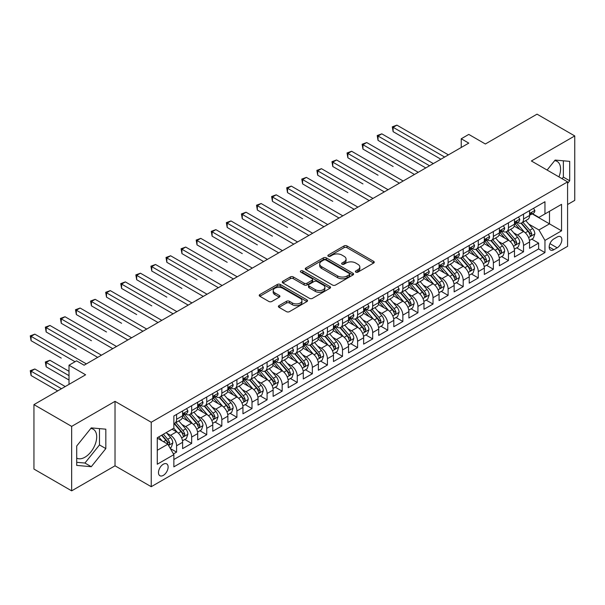 <?xml version="1.0" encoding="UTF-8"?>
<svg xmlns="http://www.w3.org/2000/svg" width="605" height="605" viewBox="0 0 605 605"><rect width="100%" height="100%" fill="white"/><g stroke="black" fill="none" stroke-linecap="round" stroke-linejoin="round"><path stroke-width="0.91" d="M355.831 272.129A1.467 0.847 0 0 0 357.903 272.129L373.633 263.046A2.095 1.21 0 0 0 374.253 262.192A2.095 1.21 0 0 0 373.633 261.337L346.983 245.948A2.095 1.21 0 0 0 344.026 245.948L328.288 255.03A1.467 0.847 0 0 0 327.857 255.628A1.467 0.847 0 0 0 328.288 256.225A1.467 0.847 0 0 0 330.36 256.225L332.402 255.053A6.7 3.872 0 0 1 341.878 255.053L344.094 256.338A6.7 3.872 0 0 1 346.06 259.069A6.7 3.872 0 0 1 344.094 261.806L342.059 262.978A1.467 0.847 0 0 0 341.628 263.583A1.467 0.847 0 0 0 342.059 264.181A1.467 0.847 0 0 0 344.132 264.181L346.166 263.001A6.7 3.872 0 0 1 355.649 263.001L357.865 264.287A6.7 3.872 0 0 1 359.831 267.024A6.7 3.872 0 0 1 357.865 269.754L355.831 270.934A1.467 0.847 0 0 0 355.4 271.532A1.467 0.847 0 0 0 355.831 272.129L355.831 270.934M76.714 458.098A16.637 9.604 120 0 0 84.934 457.221A16.637 9.604 120 0 0 95.802 442.558A16.637 9.604 120 0 0 93.253 429.225A16.637 9.604 120 0 0 90.795 428.469M163.305 475.379A6.829 3.94 120 0 0 167.759 469.367A6.829 3.94 120 0 0 166.715 463.891A6.829 3.94 120 0 0 163.305 464.232A6.829 3.94 120 0 0 158.843 470.251A6.829 3.94 120 0 0 159.886 475.719A6.829 3.94 120 0 0 163.305 475.379M554.664 160.658A16.637 9.604 -60 0 1 557.122 161.414A16.637 9.604 -60 0 1 558.937 176.879M279.018 305.616A2.095 1.21 0 0 0 278.406 306.47A2.095 1.21 0 0 0 279.018 307.332L286.498 311.643A2.095 1.21 0 0 0 289.455 311.643L306.932 301.555A2.095 1.21 0 0 0 307.544 300.7A2.095 1.21 0 0 0 306.932 299.846L280.274 284.463A2.095 1.21 0 0 0 277.317 284.463L259.84 294.552A2.095 1.21 0 0 0 259.227 295.406A2.095 1.21 0 0 0 259.84 296.261L268.877 301.471A2.095 1.21 0 0 0 271.834 301.471L279.313 297.153A2.095 1.21 0 0 0 279.926 296.299A2.095 1.21 0 0 0 279.313 295.444L274.836 292.858A5.604 3.237 0 0 1 273.195 290.574A5.604 3.237 0 0 1 276.651 287.587A5.604 3.237 0 0 1 282.754 288.29L300.307 298.416A5.604 3.237 0 0 1 301.948 300.7A5.604 3.237 0 0 1 298.484 303.695A5.604 3.237 0 0 1 292.381 302.992L289.455 301.305A2.095 1.21 0 0 0 286.498 301.305L279.018 305.616L279.018 307.332M567.588 204.52L574.75 200.384L574.75 135.936L537.036 114.156L485.369 143.99L468.777 134.408L461.237 138.764L468.777 143.12L84.103 365.208L76.563 360.852L69.015 365.208L69.015 384.364M71.662 426.389L71.662 490.844L115.026 465.805L115.026 401.349L71.662 426.389L33.948 404.616L85.615 374.79L69.015 365.208M115.026 401.349L151.235 422.252L567.588 181.878L567.588 246.326L151.235 486.7L151.235 422.252M574.75 135.936L531.379 160.975L567.588 181.878M332.546 285.061A2.095 1.21 0 0 0 335.51 285.061L352.98 274.973A2.095 1.21 0 0 0 353.592 274.118A2.095 1.21 0 0 0 352.98 273.263L326.329 257.874A2.095 1.21 0 0 0 323.365 257.874L305.896 267.962A2.095 1.21 0 0 0 305.283 268.817A2.095 1.21 0 0 0 305.896 269.671L332.546 285.061M301.373 272.447A1.467 0.847 0 0 1 302.855 272.651L302.855 270.911L329.952 286.558A2.095 1.21 0 0 1 330.572 287.413A2.095 1.21 0 0 1 329.952 288.267L312.482 298.356A2.095 1.21 0 0 1 309.518 298.356L282.868 282.966L282.868 281.257A2.095 1.21 0 0 0 282.255 282.112A2.095 1.21 0 0 0 282.868 282.966M282.868 281.257L290.347 276.939A2.095 1.21 0 0 1 293.304 276.939L304.118 283.178A2.095 1.21 0 0 0 307.075 283.178L312.036 280.312A2.095 1.21 0 0 0 312.649 279.457A2.095 1.21 0 0 0 312.036 278.602L300.783 272.106A1.467 0.847 0 0 1 300.352 271.509A1.467 0.847 0 0 1 301.26 270.73A1.467 0.847 0 0 1 302.855 270.911M71.662 490.844L33.948 469.064L33.948 404.616M173.446 453.931L176.577 452.124L170.315 448.509M166.753 433.135L170.542 435.32A8.53 4.923 60 0 1 176.577 445.772L182.612 442.285L182.612 448.645L191.664 443.42L184.797 439.457M181.84 424.423L185.629 426.608A8.53 4.923 60 0 1 191.664 437.06L197.699 433.573L197.699 439.933L206.744 434.708L199.884 430.745M196.927 415.711L200.716 417.896A8.53 4.923 60 0 1 206.744 428.348L212.779 424.869L212.779 431.221L221.831 425.996L214.972 422.033M212.007 407.006L215.796 409.192A8.53 4.923 60 0 1 221.831 419.643L227.866 416.157L227.866 422.517L236.918 417.291L230.051 413.328M227.094 398.294L230.883 400.48A8.53 4.923 60 0 1 236.918 410.931L242.953 407.445L242.953 413.805L252.005 408.579L245.138 404.616M242.181 389.582L245.97 391.768A8.53 4.923 60 0 1 252.005 402.219L258.04 398.74L258.04 405.093L267.085 399.867L260.226 395.904M257.269 380.878L261.05 383.063A8.53 4.923 60 0 1 267.085 393.515L273.12 390.028L273.12 396.388L282.172 391.163L275.305 387.2M272.348 372.166L276.137 374.351A8.53 4.923 60 0 1 282.172 384.803L288.207 381.316L288.207 387.676L297.259 382.451L290.392 378.488M287.435 363.454L291.224 365.639A8.53 4.923 60 0 1 297.259 376.091L303.294 372.612L303.294 378.972L312.346 373.746L305.48 369.784M302.523 354.749L306.312 356.935A8.53 4.923 60 0 1 312.346 367.386L318.374 363.9L318.374 370.26L327.426 365.034L320.567 361.072M317.61 346.037L321.391 348.223A8.53 4.923 60 0 1 327.426 358.674L333.461 355.195L333.461 361.548L342.513 356.322L335.646 352.36M332.69 337.325L336.478 339.518A8.53 4.923 60 0 1 342.513 349.97L348.548 346.483L348.548 352.844L357.6 347.618L350.734 343.655M347.777 328.621L351.565 330.806A8.53 4.923 60 0 1 357.6 341.258L363.635 337.772L363.635 344.132L372.688 338.906L365.821 334.943M362.864 319.909L366.653 322.094A8.53 4.923 60 0 1 372.688 332.546L378.715 329.067L378.715 335.42L387.767 330.194L380.908 326.231M377.951 311.197L381.732 313.39A8.53 4.923 60 0 1 387.767 323.841L393.802 320.355L393.802 326.715L402.854 321.489L395.988 317.527M393.031 302.492L396.82 304.678A8.53 4.923 60 0 1 402.854 315.129L408.889 311.643L408.889 318.003L417.942 312.777L411.075 308.815M408.118 293.78L411.907 295.966A8.53 4.923 60 0 1 417.942 306.417L423.976 302.939L423.976 309.291L433.021 304.065L426.162 300.103M423.205 285.068L426.994 287.262A8.53 4.923 60 0 1 433.021 297.713L439.056 294.227L439.056 300.587L448.108 295.361L441.249 291.398M438.285 276.364L442.073 278.55A8.53 4.923 60 0 1 448.108 289.001L454.143 285.515L454.143 291.875L463.196 286.649L456.329 282.686M453.372 267.652L457.161 269.838A8.53 4.923 60 0 1 463.196 280.289L469.23 276.81L469.23 283.163L478.283 277.937L471.416 273.974M468.459 258.948L472.248 261.133A8.53 4.923 60 0 1 478.283 271.584L484.318 268.098L484.318 274.458L493.362 269.233L486.503 265.27M483.546 250.236L487.335 252.421A8.53 4.923 60 0 1 493.362 262.873L499.397 259.386L499.397 265.746L508.45 260.521L501.59 256.558M498.626 241.524L502.415 243.709A8.53 4.923 60 0 1 508.45 254.16L514.484 250.682L514.484 257.034L523.537 251.809L523.537 245.456A8.53 4.923 -120 0 0 517.502 235.005L513.713 232.819M516.67 247.846L523.537 251.809M182.612 442.285A8.53 4.923 -120 0 0 176.577 431.834L172.047 429.225M197.699 433.573A8.53 4.923 -120 0 0 191.664 423.122L182.332 417.737M212.779 424.869A8.53 4.923 -120 0 0 206.744 414.417L197.419 409.033M227.866 416.157A8.53 4.923 -120 0 0 221.831 405.705L212.506 400.321M242.953 407.445A8.53 4.923 -120 0 0 236.918 396.993L227.586 391.609M258.04 398.74A8.53 4.923 -120 0 0 252.005 388.289L242.673 382.904M273.12 390.028A8.53 4.923 -120 0 0 267.085 379.577L257.76 374.192M288.207 381.316A8.53 4.923 -120 0 0 282.172 370.865L272.84 365.48M303.294 372.612A8.53 4.923 -120 0 0 297.259 362.161L287.927 356.776M318.374 363.9A8.53 4.923 -120 0 0 312.346 353.449L303.014 348.064M333.461 355.195A8.53 4.923 -120 0 0 327.426 344.744L318.101 339.352M348.548 346.483A8.53 4.923 -120 0 0 342.513 336.032L333.181 330.648M363.635 337.772A8.53 4.923 -120 0 0 357.6 327.32L348.268 321.936M378.715 329.067A8.53 4.923 -120 0 0 372.688 318.616L363.355 313.224M393.802 320.355A8.53 4.923 -120 0 0 387.767 309.904L378.443 304.519M408.889 311.643A8.53 4.923 -120 0 0 402.854 301.192L393.522 295.807M423.976 302.939A8.53 4.923 -120 0 0 417.942 292.487L408.609 287.095M439.056 294.227A8.53 4.923 -120 0 0 433.021 283.775L423.697 278.391M454.143 285.515A8.53 4.923 -120 0 0 448.108 275.063L438.784 269.679M469.23 276.81A8.53 4.923 -120 0 0 463.196 266.359L453.863 260.967M484.318 268.098A8.53 4.923 -120 0 0 478.283 257.647L468.951 252.262M499.397 259.386A8.53 4.923 -120 0 0 493.362 248.935L484.038 243.55M514.484 250.682A8.53 4.923 -120 0 0 508.45 240.23L499.125 234.838M557.175 237.009L553.855 238.922A6.617 3.819 120 0 0 549.537 244.753A6.617 3.819 120 0 0 550.55 250.046A6.617 3.819 120 0 0 553.855 249.721L557.175 247.808A6.617 3.819 120 0 0 561.493 241.977A6.617 3.819 120 0 0 560.48 236.676A6.617 3.819 120 0 0 557.175 237.009M157.27 450.302L167.827 444.199L173.862 454.65L173.862 466.848L544.954 252.595L544.954 240.404L538.926 229.953L528.8 224.107M173.862 454.65L157.27 464.232L157.27 437.755L173.862 428.174L173.862 415.983L544.954 201.73L544.954 213.928L561.553 204.346L561.553 230.823L544.954 240.404M185.546 414.024L185.629 414.07A8.53 4.923 60 0 0 189.894 414.493L195.929 411.007A8.53 4.923 -120 0 0 197.699 407.097L197.699 402.219M200.633 405.312L200.716 405.358A8.53 4.923 60 0 0 204.982 405.781L211.016 402.295A8.53 4.923 -120 0 0 212.779 398.392L212.779 393.515M215.72 396.6L215.796 396.646A8.53 4.923 60 0 0 220.061 397.069L226.096 393.59A8.53 4.923 -120 0 0 227.866 389.68L227.866 384.803M230.807 387.896L230.883 387.941A8.53 4.923 60 0 0 235.148 388.365L241.183 384.878A8.53 4.923 -120 0 0 242.953 380.969L242.953 376.091M245.887 379.184L245.97 379.229A8.53 4.923 60 0 0 250.236 379.653L256.27 376.166A8.53 4.923 -120 0 0 258.04 372.264L258.04 367.386M260.974 370.472L261.05 370.517A8.53 4.923 60 0 0 265.323 370.941L271.358 367.462A8.53 4.923 -120 0 0 273.12 363.552L273.12 358.674M276.062 361.767L276.137 361.813A8.53 4.923 60 0 0 280.402 362.236L286.437 358.75A8.53 4.923 -120 0 0 288.207 354.84L288.207 349.962M291.141 353.055L291.224 353.101A8.53 4.923 60 0 0 295.49 353.524L301.524 350.038A8.53 4.923 -120 0 0 303.294 346.136L303.294 341.258M306.228 344.343L306.312 344.389A8.53 4.923 60 0 0 310.577 344.812L316.612 341.333A8.53 4.923 -120 0 0 318.374 337.424L318.374 332.546M321.315 335.639L321.391 335.684A8.53 4.923 60 0 0 325.664 336.108L331.691 332.621A8.53 4.923 -120 0 0 333.461 328.712L333.461 323.834M336.403 326.927L336.478 326.972A8.53 4.923 60 0 0 340.744 327.396L346.778 323.909A8.53 4.923 -120 0 0 348.548 320.007L348.548 315.129M351.482 318.215L351.565 318.26A8.53 4.923 60 0 0 355.831 318.684L361.866 315.205A8.53 4.923 -120 0 0 363.635 311.295L363.635 306.417M366.57 309.51L366.653 309.556A8.53 4.923 60 0 0 370.918 309.979L376.953 306.493A8.53 4.923 -120 0 0 378.715 302.583L378.715 297.713M381.657 300.798L381.732 300.844A8.53 4.923 60 0 0 386.005 301.267L392.032 297.781A8.53 4.923 -120 0 0 393.802 293.879L393.802 289.001M396.744 292.086L396.82 292.139A8.53 4.923 60 0 0 401.085 292.555L407.12 289.077A8.53 4.923 -120 0 0 408.889 285.167L408.889 280.289M411.823 283.382L411.907 283.427A8.53 4.923 60 0 0 416.172 283.851L422.207 280.365A8.53 4.923 -120 0 0 423.976 276.462L423.976 271.584M426.911 274.67L426.994 274.715A8.53 4.923 60 0 0 431.259 275.139L437.294 271.653A8.53 4.923 -120 0 0 439.056 267.75L439.056 262.873M441.998 265.966L442.073 266.011A8.53 4.923 60 0 0 446.339 266.427L452.374 262.948A8.53 4.923 -120 0 0 454.143 259.038L454.143 254.16M457.085 257.254L457.161 257.299A8.53 4.923 60 0 0 461.426 257.722L467.461 254.236A8.53 4.923 -120 0 0 469.23 250.334L469.23 245.456M472.165 248.542L472.248 248.587A8.53 4.923 60 0 0 476.513 249.01L482.548 245.524A8.53 4.923 -120 0 0 484.318 241.622L484.318 236.744M487.252 239.837L487.335 239.882A8.53 4.923 60 0 0 491.6 240.306L497.635 236.82A8.53 4.923 -120 0 0 499.397 232.91L499.397 228.032M502.339 231.125L502.415 231.171A8.53 4.923 60 0 0 506.68 231.594L512.715 228.108A8.53 4.923 -120 0 0 514.484 224.205L514.484 219.328M173.862 459.528L538.624 248.935L538.624 243.104L529.572 248.33L529.572 241.97A8.53 4.923 -120 0 0 523.537 231.518L514.205 226.134M517.426 222.413L517.502 222.459A8.53 4.923 -120 0 0 521.767 222.882A8.53 4.923 -120 0 0 523.537 218.98L523.537 214.102M521.767 222.882L527.802 219.403A8.53 4.923 -120 0 0 529.572 215.493L529.572 210.616M176.577 414.417L176.577 419.295A8.53 4.923 60 0 1 174.807 423.197A8.53 4.923 60 0 1 173.862 423.545M174.807 423.197L180.842 419.719A8.53 4.923 -120 0 0 182.612 415.809L182.612 410.931M191.664 405.705L191.664 410.583A8.53 4.923 60 0 1 189.894 414.493M206.744 396.993L206.744 401.871A8.53 4.923 60 0 1 204.982 405.781M221.831 388.289L221.831 393.167A8.53 4.923 60 0 1 220.061 397.069M236.918 379.577L236.918 384.455A8.53 4.923 60 0 1 235.148 388.365M252.005 370.865L252.005 375.743A8.53 4.923 60 0 1 250.236 379.653M267.085 362.161L267.085 367.038A8.53 4.923 60 0 1 265.323 370.941M282.172 353.449L282.172 358.326A8.53 4.923 60 0 1 280.402 362.236M297.259 344.737L297.259 349.614A8.53 4.923 60 0 1 295.49 353.524M312.346 336.032L312.346 340.91A8.53 4.923 60 0 1 310.577 344.812M327.426 327.32L327.426 332.198A8.53 4.923 60 0 1 325.664 336.108M342.513 318.616L342.513 323.486A8.53 4.923 60 0 1 340.744 327.396M357.6 309.904L357.6 314.781A8.53 4.923 60 0 1 355.831 318.684M372.688 301.192L372.688 306.07A8.53 4.923 60 0 1 370.918 309.979M387.767 292.487L387.767 297.365A8.53 4.923 60 0 1 386.005 301.267M402.854 283.775L402.854 288.653A8.53 4.923 60 0 1 401.085 292.555M417.942 275.063L417.942 279.941A8.53 4.923 60 0 1 416.172 283.851M433.021 266.359L433.021 271.237A8.53 4.923 60 0 1 431.259 275.139M448.108 257.647L448.108 262.525A8.53 4.923 60 0 1 446.339 266.427M463.196 248.935L463.196 253.813A8.53 4.923 60 0 1 461.426 257.722M478.283 240.23L478.283 245.108A8.53 4.923 60 0 1 476.513 249.01M493.362 231.518L493.362 236.396A8.53 4.923 60 0 1 491.6 240.306M508.45 222.806L508.45 227.684A8.53 4.923 60 0 1 506.68 231.594M508.45 254.16L508.45 260.521M493.362 262.873L493.362 269.233M478.283 271.584L478.283 277.937M463.196 280.289L463.196 286.649M448.108 289.001L448.108 295.361M433.021 297.713L433.021 304.065M417.942 306.417L417.942 312.777M402.854 315.129L402.854 321.489M387.767 323.841L387.767 330.194M372.688 332.546L372.688 338.906M357.6 341.258L357.6 347.618M342.513 349.97L342.513 356.322M327.426 358.674L327.426 365.034M312.346 367.386L312.346 373.746M297.259 376.091L297.259 382.451M282.172 384.803L282.172 391.163M267.085 393.515L267.085 399.867M252.005 402.219L252.005 408.579M236.918 410.931L236.918 417.291M221.831 419.643L221.831 425.996M206.744 428.348L206.744 434.708M191.664 437.06L191.664 443.42M176.577 445.772L176.577 452.124M167.827 444.199L157.27 438.103M538.926 229.953L549.484 223.858L549.484 211.311L561.553 204.346M532.203 213.883L561.553 230.823M532.506 213.709L538.926 217.407L544.954 213.928M115.026 465.805L151.235 486.7M461.237 138.764L461.237 147.476M531.757 239.141L538.624 243.104M538.624 248.935L544.954 252.595M567.588 183.406L569.698 180.782L569.698 161.369L555.14 160.068L547.109 170.058M76.714 465.404L91.272 466.705L105.83 448.592L105.83 429.187L91.272 427.886L76.714 445.991L76.714 465.404M562.09 178.702L563.361 177.121L563.361 160.801M563.361 177.121L569.698 180.782M76.714 462.311L84.934 463.044L99.492 444.932L99.492 428.62M99.492 444.932L105.83 448.592M84.934 463.044L91.272 466.705M356.413 272.333L357.865 271.501A6.7 3.872 0 0 0 359.831 268.764L359.831 267.024M346.06 259.069L346.06 260.815A6.7 3.872 0 0 1 344.094 263.546L342.649 264.385M373.633 261.337L373.633 263.046L346.983 247.687A2.095 1.21 0 0 0 344.026 247.687L328.878 256.437M352.949 274.988L326.329 259.613A2.095 1.21 0 0 0 323.365 259.613L305.918 269.686L305.896 267.962M349.282 274.715A1.467 0.847 0 0 0 349.705 274.118A1.467 0.847 0 0 0 349.282 273.52L325.883 260.014A1.467 0.847 0 0 0 323.811 260.014L321.663 261.254A6.7 3.872 0 0 0 319.697 263.984A6.7 3.872 0 0 0 321.663 266.722L337.658 275.956A6.7 3.872 0 0 0 347.134 275.956L349.282 274.715L349.282 276.455A1.467 0.847 0 0 0 349.705 275.857L349.705 274.118M319.697 263.984L319.697 265.731A6.7 3.872 0 0 0 321.663 268.461L321.663 266.722M349.282 276.455L347.134 277.695A6.7 3.872 0 0 1 337.658 277.695L321.663 268.461M282.898 282.981L290.347 278.678L290.347 276.939M312.649 279.457L312.649 281.204A2.095 1.21 0 0 1 312.036 282.059L307.075 284.917A2.095 1.21 0 0 1 304.118 284.917L293.304 278.678A2.095 1.21 0 0 0 290.347 278.678M302.855 272.651L329.929 288.282M315.334 289.651A5.604 3.237 0 0 0 321.437 290.355A5.604 3.237 0 0 0 324.893 287.367A5.604 3.237 0 0 0 323.251 285.084L317.073 281.514A2.095 1.21 0 0 0 314.108 281.514L309.155 284.373A2.095 1.21 0 0 0 308.535 285.227A2.095 1.21 0 0 0 309.155 286.082L315.334 289.651L315.334 291.398A5.604 3.237 0 0 0 321.437 292.094A5.604 3.237 0 0 0 324.893 289.107L324.893 287.367M308.535 285.227L308.535 286.974A2.095 1.21 0 0 0 309.155 287.829L309.155 286.082M315.334 291.398L309.155 287.829M301.948 300.7L301.948 302.447A5.604 3.237 0 0 1 298.484 305.434A5.604 3.237 0 0 1 292.381 304.731L289.455 303.045A2.095 1.21 0 0 0 286.498 303.045L279.049 307.348M273.195 290.574L273.195 292.313A5.604 3.237 0 0 0 274.836 294.605L274.836 292.858M279.291 297.168L274.836 294.605M306.901 301.577L280.274 286.203A2.095 1.21 0 0 0 277.317 286.203L259.87 296.276M529.443 240.472L533.338 238.226L534.85 233.87A5.657 3.267 -120 0 0 532.65 228.561L525.753 220.583M524.376 232.07L516.496 222.95M519.892 229.416L515.316 224.122A13.544 7.82 -120 0 0 514.9 223.653M393.121 166.504L362.955 149.087L362.955 144.731L366.728 142.553L418.244 172.296M521.003 223.192L527.968 231.261A5.657 3.267 60 0 1 529.988 235.156L530.396 235.829L531.16 235.716L531.795 234.112A5.657 3.267 -120 0 0 529.783 230.218L522.886 222.239M521.412 223.056L528.899 231.73A2.881 1.664 60 0 1 529.625 232.857L531.795 234.112M533.565 208.309L534.85 210.525A5.657 3.267 60 0 1 533.678 213.028L530.812 214.684A5.657 3.267 -120 0 0 531.795 213.384L531.682 212.884M444.637 157.05L393.121 127.315L396.895 125.137L448.411 154.872M529.761 214.949L529.783 214.949A5.657 3.267 -120 0 0 530.812 214.684M531.069 212.96L531.795 213.384C531.44 212.529 530.835 212.877 529.988 214.427A5.657 3.267 60 0 1 529.572 215.229M440.871 159.228L393.121 131.663L393.121 127.315L392.297 126.831L396.895 125.137M393.121 131.663L392.297 126.831M514.356 249.184L518.258 246.931L519.763 242.582A5.657 3.267 -120 0 0 517.562 237.273L510.673 229.295M509.289 240.782L501.409 231.662M504.804 238.12L500.237 232.834A13.544 7.82 -120 0 0 499.813 232.358M378.042 175.216L347.867 157.792L347.867 153.436L351.641 151.265L403.157 181.001M505.916 231.896L512.889 239.973A5.657 3.267 60 0 1 514.9 243.868L515.316 244.533L516.08 244.428L516.715 242.817A5.657 3.267 -120 0 0 514.696 238.93L507.807 230.944M506.324 231.768L513.819 240.442A2.881 1.664 60 0 1 514.537 241.569L516.715 242.817M499.276 257.896L503.171 255.643L504.676 251.287A5.657 3.267 -120 0 0 502.475 245.978L495.586 237.999M494.202 249.487L486.329 240.366M489.717 246.832L485.149 241.539A13.544 7.82 -120 0 0 484.726 241.07M362.955 183.92L332.78 166.504L332.78 162.148L336.554 159.97L388.07 189.713M490.829 240.609L497.802 248.678A5.657 3.267 60 0 1 499.813 252.572L500.229 253.245L500.993 253.14L501.628 251.529A5.657 3.267 -120 0 0 499.609 247.634L492.72 239.656M491.237 240.48L498.732 249.147A2.881 1.664 60 0 1 499.458 250.273L501.628 251.529M484.189 266.601L488.084 264.355L489.596 259.999A5.657 3.267 -120 0 0 487.396 254.69L480.499 246.711M479.122 258.199L471.242 249.078M474.638 255.544L470.062 250.251A13.544 7.82 -120 0 0 469.646 249.774M347.867 192.632L317.701 175.216L317.701 170.86L321.467 168.682L372.982 198.425M475.742 249.321L482.714 257.39A5.657 3.267 60 0 1 484.734 261.284L485.142 261.957L485.906 261.844L486.541 260.241A5.657 3.267 -120 0 0 484.529 256.346L477.632 248.368M476.158 249.184L483.645 257.859A2.881 1.664 60 0 1 484.371 258.985L486.541 260.241M469.102 275.313L473.004 273.059L474.509 268.711A5.657 3.267 -120 0 0 472.308 263.402L465.411 255.416M464.035 266.911L456.155 257.791M459.55 264.249L454.975 258.955A13.544 7.82 -120 0 0 454.559 258.486M332.78 201.344L302.613 183.92L302.613 179.564L306.387 177.394L357.903 207.129M460.662 258.025L467.627 266.102A5.657 3.267 60 0 1 469.646 269.996L470.055 270.662L470.819 270.556L471.454 268.945A5.657 3.267 -120 0 0 469.442 265.05L462.545 257.072M461.07 257.896L468.557 266.571A2.881 1.664 60 0 1 469.283 267.697L471.454 268.945M518.485 217.021L519.763 219.237A5.657 3.267 60 0 1 518.591 221.74L515.725 223.396A5.657 3.267 -120 0 0 516.715 222.095L516.594 221.589M429.558 165.762L378.042 136.019L381.808 133.841L433.324 163.584M514.673 223.661L514.696 223.661A5.657 3.267 -120 0 0 515.725 223.396M515.982 221.672L516.715 222.095C516.36 221.241 515.755 221.589 514.9 223.139A5.657 3.267 60 0 1 514.484 223.941M425.784 167.94L378.042 140.375L378.042 136.019L377.21 135.543L381.808 133.841M378.042 140.375L377.21 135.543M503.398 225.726L504.676 227.949A5.657 3.267 60 0 1 503.511 230.452L500.645 232.101A5.657 3.267 -120 0 0 501.628 230.8L501.507 230.301M414.47 174.474L362.123 144.247L366.728 142.553M499.586 232.365L499.609 232.365A5.657 3.267 -120 0 0 500.645 232.101M500.895 230.376L501.628 230.8C501.273 229.953 500.668 230.301 499.813 231.844A5.657 3.267 60 0 1 499.397 232.653M362.955 149.087L362.123 144.247M488.311 234.438L489.596 236.653A5.657 3.267 60 0 1 488.424 239.156L485.558 240.813A5.657 3.267 -120 0 0 486.541 239.512L486.42 239.013M399.383 183.179L347.036 152.959L351.641 151.265M484.507 241.077L484.529 241.077A5.657 3.267 -120 0 0 485.558 240.813M485.815 239.088L486.541 239.512C486.186 238.657 485.581 239.005 484.734 240.556A5.657 3.267 60 0 1 484.318 241.357M347.867 157.792L347.036 152.959M473.223 243.142L474.509 245.365A5.657 3.267 60 0 1 473.337 247.868L470.471 249.525A5.657 3.267 -120 0 0 471.454 248.216L471.34 247.717M384.296 191.891L331.956 161.671L336.554 159.97M469.42 249.789L469.442 249.789A5.657 3.267 -120 0 0 470.471 249.525M470.728 247.8L471.454 248.216C471.098 247.369 470.501 247.717 469.646 249.268A5.657 3.267 60 0 1 469.23 250.069M332.78 166.504L331.956 161.671M454.015 284.025L457.917 281.771L459.422 277.415A5.657 3.267 -120 0 0 457.221 272.106L450.332 264.128M448.948 275.615L441.068 266.495M444.463 272.961L439.895 267.667A13.544 7.82 -120 0 0 439.472 267.198M317.701 210.048L287.526 192.632L287.526 188.276L291.3 186.098L342.816 215.841M445.575 266.737L452.548 274.806A5.657 3.267 60 0 1 454.559 278.701L454.975 279.374L455.739 279.268L456.374 277.657A5.657 3.267 -120 0 0 454.355 273.762L447.466 265.784M445.983 266.608L453.478 275.275A2.881 1.664 60 0 1 454.204 276.402L456.374 277.657M458.144 251.854L459.422 254.077A5.657 3.267 60 0 1 458.25 256.58L455.383 258.229A5.657 3.267 -120 0 0 456.374 256.928L456.253 256.429M369.216 200.603L316.869 170.376L321.467 168.682M454.332 258.494L454.355 258.494A5.657 3.267 -120 0 0 455.383 258.229M455.641 256.505L456.374 256.928C456.019 256.081 455.414 256.429 454.559 257.972A5.657 3.267 60 0 1 454.143 258.781M317.701 175.216L316.869 170.376M438.935 292.729L442.83 290.483L444.335 286.127A5.657 3.267 -120 0 0 442.134 280.818L435.245 272.84M433.861 284.327L425.988 275.207M429.384 281.673L424.808 276.379A13.544 7.82 -120 0 0 424.385 275.903M302.613 218.76L272.439 201.344L272.439 196.988L276.213 194.81L327.728 224.553M430.488 275.449L437.46 283.518A5.657 3.267 60 0 1 439.472 287.413L439.888 288.086L440.652 287.972L441.287 286.369A5.657 3.267 -120 0 0 439.268 282.474L432.378 274.496M430.896 275.313L438.391 283.987A2.881 1.664 60 0 1 439.117 285.114L441.287 286.369M443.057 260.566L444.335 262.782A5.657 3.267 60 0 1 443.17 265.285L440.304 266.941A5.657 3.267 -120 0 0 441.287 265.64L441.166 265.134M354.129 209.307L301.782 179.088L306.387 177.394M439.245 267.206L439.268 267.206A5.657 3.267 -120 0 0 440.304 266.941M440.553 265.217L441.287 265.64C440.932 264.786 440.327 265.134 439.472 266.684A5.657 3.267 60 0 1 439.056 267.486M302.613 183.92L301.782 179.088M423.848 301.441L427.743 299.188L429.255 294.839A5.657 3.267 -120 0 0 427.054 289.53L420.157 281.544M418.781 293.039L410.901 283.919M414.296 290.377L409.721 285.084A13.544 7.82 -120 0 0 409.305 284.615M287.526 227.472L257.359 210.048L257.359 205.692L261.126 203.514L312.641 233.258M415.401 284.153L422.373 292.23A5.657 3.267 60 0 1 424.392 296.125L424.801 296.79L425.565 296.684L426.2 295.074A5.657 3.267 -120 0 0 424.188 291.179L417.291 283.201M415.817 284.025L423.303 292.699A2.881 1.664 60 0 1 424.029 293.826L426.2 295.074M427.969 269.27L429.255 271.494A5.657 3.267 60 0 1 428.083 273.997L425.217 275.653A5.657 3.267 -120 0 0 426.2 274.345L426.079 273.846M339.042 218.019L286.702 187.8L291.3 186.098M424.166 275.918L424.188 275.918A5.657 3.267 -120 0 0 425.217 275.653M425.474 273.929L426.2 274.345C425.844 273.498 425.239 273.846 424.392 275.396A5.657 3.267 60 0 1 423.976 276.198M287.526 192.632L286.702 187.8M408.761 310.153L412.663 307.9L414.168 303.544A5.657 3.267 -120 0 0 411.967 298.235L405.07 290.256M403.694 301.744L395.814 292.623M399.209 299.089L394.642 293.796A13.544 7.82 -120 0 0 394.218 293.327M272.439 236.177L242.272 218.76L242.272 214.404L246.046 212.226L297.562 241.97M400.321 292.865L407.286 300.935A5.657 3.267 60 0 1 409.305 304.829L409.714 305.502L410.477 305.396L411.113 303.786A5.657 3.267 -120 0 0 409.101 299.891L402.204 291.912M400.729 292.737L408.216 301.403A2.881 1.664 60 0 1 408.942 302.53L411.113 303.786M412.882 277.982L414.168 280.206A5.657 3.267 60 0 1 412.996 282.701L410.13 284.358A5.657 3.267 -120 0 0 411.113 283.057L410.999 282.558M323.955 226.731L271.615 196.504L276.213 194.81M409.078 284.622L409.101 284.622A5.657 3.267 -120 0 0 410.13 284.358M410.387 282.633L411.113 283.057C410.757 282.202 410.16 282.558 409.305 284.1A5.657 3.267 60 0 1 408.889 284.91M272.439 201.344L271.615 196.504M393.673 318.858L397.576 316.612L399.081 312.256A5.657 3.267 -120 0 0 396.88 306.947L389.991 298.968M388.607 310.456L380.726 301.335M384.122 307.801L379.554 302.508A13.544 7.82 -120 0 0 379.131 302.031M257.359 244.889L227.185 227.472L227.185 223.116L230.959 220.938L282.474 250.682M385.234 301.577L392.206 309.647A5.657 3.267 60 0 1 394.218 313.541L394.634 314.214L395.398 314.101L396.033 312.498A5.657 3.267 -120 0 0 394.014 308.603L387.124 300.624M385.642 301.441L393.137 310.115A2.881 1.664 60 0 1 393.863 311.242L396.033 312.498M397.803 286.694L399.081 288.91A5.657 3.267 60 0 1 397.908 291.413L395.042 293.07A5.657 3.267 -120 0 0 396.033 291.769L395.912 291.262M308.875 235.436L256.528 205.216L261.126 203.514M393.991 293.334L394.014 293.334A5.657 3.267 -120 0 0 395.042 293.07M395.299 291.345L396.033 291.769C395.678 290.914 395.073 291.262 394.218 292.812A5.657 3.267 60 0 1 393.802 293.614M257.359 210.048L256.528 205.216M378.594 327.57L382.489 325.316L383.993 320.96A5.657 3.267 -120 0 0 381.793 315.659L374.903 307.673M373.519 319.168L365.647 310.04M369.042 316.506L364.467 311.212A13.544 7.82 -120 0 0 364.051 310.743M242.272 253.601L212.105 236.177L212.105 231.821L215.872 229.643L267.387 259.386M370.147 310.282L377.119 318.359A5.657 3.267 60 0 1 379.138 322.253L379.547 322.919L380.311 322.813L380.946 321.202A5.657 3.267 -120 0 0 378.927 317.307L372.037 309.329M370.555 310.153L378.049 318.827A2.881 1.664 60 0 1 378.775 319.954L380.946 321.202M382.715 295.399L383.993 297.622A5.657 3.267 60 0 1 382.829 300.125L379.963 301.782A5.657 3.267 -120 0 0 380.946 300.473L380.825 299.974M293.788 244.148L241.44 213.928L246.046 212.226M378.904 302.046L378.927 302.046A5.657 3.267 -120 0 0 379.963 301.782M380.212 300.057L380.946 300.473C380.59 299.626 379.985 299.974 379.138 301.524A5.657 3.267 60 0 1 378.715 302.326M242.272 218.76L241.44 213.928M363.507 336.282L367.401 334.028L368.914 329.672A5.657 3.267 -120 0 0 366.713 324.363L359.816 316.385M358.44 327.872L350.56 318.752M353.955 325.218L349.38 319.924A13.544 7.82 -120 0 0 348.964 319.455M227.185 262.305L197.018 244.889L197.018 240.533L200.784 238.355L252.3 268.098M355.059 318.994L362.032 327.063A5.657 3.267 60 0 1 364.051 330.958L364.46 331.631L365.223 331.525L365.859 329.914A5.657 3.267 -120 0 0 363.847 326.019L356.95 318.041M355.475 318.858L362.962 327.532A2.881 1.664 60 0 1 363.688 328.659L365.859 329.914M367.628 304.111L368.914 306.334A5.657 3.267 60 0 1 367.742 308.83L364.875 310.486A5.657 3.267 -120 0 0 365.859 309.185L365.738 308.686M278.701 252.86L226.361 222.632L230.959 220.938M363.824 310.751L363.847 310.751A5.657 3.267 -120 0 0 364.875 310.486M365.133 308.762L365.859 309.185C365.503 308.331 364.898 308.679 364.051 310.229A5.657 3.267 60 0 1 363.635 311.038M227.185 227.472L226.361 222.632M348.42 344.986L352.322 342.74L353.827 338.384A5.657 3.267 -120 0 0 351.626 333.075L344.737 325.097M343.353 336.584L335.473 327.464M338.868 333.93L334.3 328.636A13.544 7.82 -120 0 0 333.877 328.16M212.105 271.017L181.931 253.593L181.931 249.245L185.705 247.067L237.22 276.81M339.98 327.706L346.952 335.775A5.657 3.267 60 0 1 348.964 339.67L349.372 340.335L350.136 340.229L350.771 338.626A5.657 3.267 -120 0 0 348.76 334.731L341.87 326.745M340.388 327.57L347.875 336.244A2.881 1.664 60 0 1 348.601 337.371L350.771 338.626M352.549 312.823L353.827 315.039A5.657 3.267 60 0 1 352.654 317.542L349.788 319.198A5.657 3.267 -120 0 0 350.771 317.897L350.658 317.391M263.621 261.564L211.274 231.344L215.872 229.643M348.737 319.463L348.76 319.463A5.657 3.267 -120 0 0 349.788 319.198M350.045 317.474L350.771 317.897C350.416 317.043 349.819 317.391 348.964 318.941A5.657 3.267 60 0 1 348.548 319.743M212.105 236.177L211.274 231.344M333.332 353.698L337.235 351.445L338.74 347.088A5.657 3.267 -120 0 0 336.539 341.787L329.649 333.801M328.265 345.289L320.393 336.168M323.781 342.634L319.213 337.34A13.544 7.82 -120 0 0 318.79 336.872M197.018 279.722L166.844 262.305L166.844 257.949L170.618 255.771L222.133 285.515M324.893 336.41L331.865 344.487A5.657 3.267 60 0 1 333.877 348.374L334.293 349.047L335.057 348.941L335.692 347.33A5.657 3.267 -120 0 0 333.673 343.436L326.783 335.457M325.301 336.282L332.795 344.956A2.881 1.664 60 0 1 333.521 346.083L335.692 347.33M318.253 362.41L322.147 360.156L323.66 355.8A5.657 3.267 -120 0 0 321.452 350.492L314.562 342.513M313.178 354.001L305.306 344.88M308.701 351.346L304.126 346.052A13.544 7.82 -120 0 0 303.71 345.584M181.931 288.434L151.764 271.017L151.764 266.661L155.53 264.483L207.046 294.227M309.805 345.122L316.778 353.191A5.657 3.267 60 0 1 318.797 357.086L319.206 357.759L319.969 357.653L320.605 356.043A5.657 3.267 -120 0 0 318.585 352.148L311.696 344.169M310.214 344.986L317.708 353.66A2.881 1.664 60 0 1 318.434 354.787L320.605 356.043M303.166 371.115L307.06 368.868L308.573 364.512A5.657 3.267 -120 0 0 306.372 359.204L299.475 351.225M298.099 362.713L290.219 353.592M293.614 360.058L289.039 354.764A13.544 7.82 -120 0 0 288.623 354.288M166.844 297.146L136.677 279.722L136.677 275.373L140.451 273.195L191.966 302.939M294.718 353.834L301.691 361.903A5.657 3.267 60 0 1 303.71 365.798L304.118 366.464L304.882 366.358L305.517 364.755A5.657 3.267 -120 0 0 303.506 360.86L296.609 352.874M295.134 353.698L302.621 362.372A2.881 1.664 60 0 1 303.347 363.499L305.517 364.755M288.078 379.827L291.981 377.573L293.486 373.217A5.657 3.267 -120 0 0 291.285 367.908L284.395 359.93M283.011 371.417L275.131 362.297M278.527 368.763L273.959 363.469A13.544 7.82 -120 0 0 273.536 363M151.764 305.85L121.59 288.434L121.59 284.078L125.364 281.9L176.879 311.643M279.639 362.539L286.611 370.608A5.657 3.267 60 0 1 288.623 374.503L289.031 375.176L289.803 375.07L290.43 373.459A5.657 3.267 -120 0 0 288.419 369.564L281.529 361.586M280.047 362.41L287.534 371.084A2.881 1.664 60 0 1 288.26 372.211L290.43 373.459M272.991 388.539L276.893 386.285L278.398 381.929A5.657 3.267 -120 0 0 276.198 376.62L269.308 368.642M267.924 380.129L260.052 371.009M263.44 377.475L258.872 372.181A13.544 7.82 -120 0 0 258.448 371.712M136.677 314.562L106.503 297.146L106.503 292.79L110.276 290.612L161.792 320.355M264.551 371.251L271.524 379.32A5.657 3.267 60 0 1 273.536 383.215L273.952 383.888L274.715 383.774L275.351 382.171A5.657 3.267 -120 0 0 273.331 378.276L266.442 370.298M264.96 371.115L272.454 379.789A2.881 1.664 60 0 1 273.18 380.916L275.351 382.171M257.911 397.243L261.806 394.997L263.319 390.641A5.657 3.267 -120 0 0 261.11 385.332L254.221 377.354M252.837 388.841L244.965 379.721M248.36 386.187L243.785 380.893A13.544 7.82 -120 0 0 243.369 380.416M121.59 323.274L91.423 305.85L91.423 301.502L95.189 299.324L146.705 329.06M249.464 379.955L256.437 388.032A5.657 3.267 60 0 1 258.456 391.927L258.864 392.592L259.628 392.486L260.263 390.883A5.657 3.267 -120 0 0 258.244 386.988L251.355 379.002M249.873 379.827L257.367 388.501A2.881 1.664 60 0 1 258.093 389.628L260.263 390.883M242.824 405.955L246.719 403.701L248.232 399.345A5.657 3.267 -120 0 0 246.031 394.036L239.134 386.058M237.757 397.545L229.877 388.425M233.273 394.891L228.698 389.597A13.544 7.82 -120 0 0 228.282 389.128M106.503 331.979L76.336 314.562L76.336 310.206L80.11 308.028L131.625 337.772M234.385 388.667L241.35 396.736A5.657 3.267 60 0 1 243.369 400.631L243.777 401.304L244.541 401.198L245.176 399.587A5.657 3.267 -120 0 0 243.165 395.693L236.268 387.714M234.793 388.539L242.28 397.213A2.881 1.664 60 0 1 243.006 398.332L245.176 399.587M227.737 414.659L231.639 412.413L233.144 408.057A5.657 3.267 -120 0 0 230.944 402.748L224.054 394.77M222.67 406.258L214.79 397.137M218.186 403.603L213.618 398.309A13.544 7.82 -120 0 0 213.194 397.84M91.423 340.691L61.249 323.274L61.249 318.918L65.022 316.74L116.538 346.483M219.297 397.379L226.27 405.448A5.657 3.267 60 0 1 228.282 409.343L228.698 410.016L229.461 409.903L230.097 408.299A5.657 3.267 -120 0 0 228.077 404.405L221.188 396.426M219.706 397.243L227.2 405.917A2.881 1.664 60 0 1 227.926 407.044L230.097 408.299M212.657 423.371L216.552 421.125L218.057 416.769A5.657 3.267 -120 0 0 215.856 411.461L208.967 403.482M207.583 414.969L199.71 405.849M203.099 412.308L198.531 407.021A13.544 7.82 -120 0 0 198.107 406.545M76.336 349.403L46.161 331.979L46.161 327.623L49.935 325.452L101.451 355.188M204.21 406.084L211.183 414.16A5.657 3.267 60 0 1 213.194 418.055L213.61 418.72L214.374 418.615L215.009 417.004A5.657 3.267 -120 0 0 212.99 413.117L206.101 405.131M204.619 405.955L212.113 414.629A2.881 1.664 60 0 1 212.839 415.756L215.009 417.004M197.57 432.083L201.465 429.83L202.977 425.474A5.657 3.267 -120 0 0 200.777 420.165L193.88 412.186M192.503 423.674L184.623 414.554M188.019 421.019L183.444 415.726A13.544 7.82 -120 0 0 183.028 415.257M61.249 358.107L31.082 340.691L31.082 336.335L34.848 334.157L86.364 363.9M189.123 414.796L196.096 422.865A5.657 3.267 60 0 1 198.115 426.759L198.523 427.433L199.287 427.327L199.922 425.716A5.657 3.267 -120 0 0 197.911 421.821L191.014 413.843M189.539 414.667L197.026 423.334A2.881 1.664 60 0 1 197.752 424.46L199.922 425.716M182.483 440.788L186.385 438.542L187.89 434.186A5.657 3.267 -120 0 0 185.69 428.877L178.793 420.898M177.416 432.386L173.809 428.204M172.932 429.731L172.342 429.051M69.015 371.304L49.935 360.285L46.161 362.463L46.161 366.819L69.015 380.016M174.043 423.508L181.008 431.577A5.657 3.267 60 0 1 183.028 435.471L183.436 436.144L184.2 436.031L184.835 434.428A5.657 3.267 -120 0 0 182.823 430.533L175.926 422.555M174.452 423.371L181.939 432.046A2.881 1.664 60 0 1 182.665 433.172L184.835 434.428M46.161 366.819L45.337 361.987L69.015 375.66M45.337 361.987L49.935 360.285M170.013 447.987L171.298 447.246L172.803 442.898A5.657 3.267 -120 0 0 170.602 437.589L166.262 432.56M162.216 440.962L158.722 436.916M157.844 438.436L157.27 437.77M65.249 386.542L34.848 368.997L31.082 371.175L31.082 375.531L57.702 390.898M161.588 435.26L165.929 440.289A5.657 3.267 60 0 1 167.94 444.183L168.356 444.849L169.12 444.743L169.755 443.132A5.657 3.267 -120 0 0 167.736 439.238L163.395 434.216M161.936 435.063L166.859 440.758A2.881 1.664 60 0 1 167.585 441.884L169.755 443.132M31.082 375.531L30.25 370.691L61.476 388.72M30.25 370.691L34.848 368.997M337.461 321.527L338.74 323.751A5.657 3.267 60 0 1 337.575 326.254L334.709 327.91A5.657 3.267 -120 0 0 335.692 326.602L335.571 326.103M248.534 270.276L196.186 240.056L200.784 238.355M333.65 328.175L333.673 328.175A5.657 3.267 -120 0 0 334.709 327.91M334.958 326.186L335.692 326.602C335.336 325.755 334.731 326.103 333.877 327.653A5.657 3.267 60 0 1 333.461 328.454M197.018 244.889L196.186 240.056M322.374 330.239L323.66 332.463A5.657 3.267 60 0 1 322.488 334.958L319.621 336.614A5.657 3.267 -120 0 0 320.605 335.314L320.484 334.815M233.447 278.981L181.099 248.761L185.705 247.067M318.563 336.879L318.585 336.879A5.657 3.267 -120 0 0 319.621 336.614M319.871 334.89L320.605 335.314C320.249 334.459 319.644 334.807 318.797 336.357A5.657 3.267 60 0 1 318.374 337.166M181.931 253.593L181.099 248.761M307.287 338.951L308.573 341.167A5.657 3.267 60 0 1 307.401 343.67L304.534 345.326A5.657 3.267 -120 0 0 305.517 344.026L305.396 343.519M218.36 287.693L166.02 257.473L170.618 255.771M303.483 345.591L303.506 345.591A5.657 3.267 -120 0 0 304.534 345.326M304.791 343.602L305.517 344.026C305.162 343.171 304.557 343.519 303.71 345.069A5.657 3.267 60 0 1 303.294 345.871M166.844 262.305L166.02 257.473M292.207 347.656L293.486 349.879A5.657 3.267 60 0 1 292.313 352.382L289.447 354.031A5.657 3.267 -120 0 0 290.43 352.73L290.317 352.231M203.28 296.405L150.932 266.185L155.53 264.483M288.396 354.303L288.419 354.296A5.657 3.267 -120 0 0 289.447 354.031M289.704 352.314L290.43 352.73C290.075 351.883 289.477 352.231 288.623 353.774A5.657 3.267 60 0 1 288.207 354.583M151.764 271.017L150.932 266.185M277.12 356.368L278.398 358.591A5.657 3.267 60 0 1 277.234 361.087L274.368 362.743A5.657 3.267 -120 0 0 275.351 361.442L275.23 360.943M188.193 305.109L135.845 274.889L140.451 273.195M273.309 363.008L273.331 363.008A5.657 3.267 -120 0 0 274.368 362.743M274.617 361.019L275.351 361.442C274.995 360.588 274.39 360.935 273.536 362.486A5.657 3.267 60 0 1 273.12 363.295M136.677 279.722L135.845 274.889M262.033 365.08L263.319 367.296A5.657 3.267 60 0 1 262.147 369.799L259.28 371.455A5.657 3.267 -120 0 0 260.263 370.154L260.142 369.647M173.106 313.821L120.758 283.601L125.364 281.9M258.222 371.72L258.244 371.72A5.657 3.267 -120 0 0 259.28 371.455M259.53 369.731L260.263 370.154C259.908 369.3 259.303 369.647 258.456 371.198A5.657 3.267 60 0 1 258.04 371.999M121.59 288.434L120.758 283.601M246.946 373.784L248.232 376.007A5.657 3.267 60 0 1 247.059 378.511L244.193 380.159A5.657 3.267 -120 0 0 245.176 378.859L245.063 378.359M158.018 322.533L105.678 292.313L110.276 290.612M243.142 380.424L243.165 380.424A5.657 3.267 -120 0 0 244.193 380.159M244.45 378.443L245.176 378.859C244.821 378.012 244.216 378.359 243.369 379.902A5.657 3.267 60 0 1 242.953 380.711M106.503 297.146L105.678 292.313M231.866 382.496L233.144 384.719A5.657 3.267 60 0 1 231.972 387.215L229.106 388.871A5.657 3.267 -120 0 0 230.097 387.571L229.976 387.071M142.939 331.238L90.591 301.018L95.189 299.324M228.055 389.136L228.077 389.136A5.657 3.267 -120 0 0 229.106 388.871M229.363 387.147L230.097 387.571C229.741 386.716 229.136 387.064 228.282 388.614A5.657 3.267 60 0 1 227.866 389.416M91.423 305.85L90.591 301.018M216.779 391.208L218.057 393.424A5.657 3.267 60 0 1 216.893 395.927L214.026 397.583A5.657 3.267 -120 0 0 215.009 396.283L214.888 395.776M127.852 339.95L75.504 309.73L80.11 308.028M212.968 397.848L212.99 397.848A5.657 3.267 -120 0 0 214.026 397.583M214.276 395.859L215.009 396.283C214.654 395.428 214.049 395.776 213.194 397.326A5.657 3.267 60 0 1 212.779 398.128M76.336 314.562L75.504 309.73M201.692 399.913L202.977 402.136A5.657 3.267 60 0 1 201.805 404.639L198.939 406.288A5.657 3.267 -120 0 0 199.922 404.987L199.801 404.488M112.764 348.661L60.417 318.434L65.022 316.74M197.888 406.552L197.911 406.552A5.657 3.267 -120 0 0 198.939 406.288M199.196 404.564L199.922 404.987C199.567 404.14 198.962 404.488 198.115 406.031A5.657 3.267 60 0 1 197.699 406.84M61.249 323.274L60.417 318.434M186.605 408.625L187.89 410.84A5.657 3.267 60 0 1 186.718 413.344L183.852 415A5.657 3.267 -120 0 0 184.835 413.699L184.722 413.2M97.677 357.366L45.337 327.146L49.935 325.452M182.801 415.264L182.823 415.264A5.657 3.267 -120 0 0 183.852 415M184.109 413.276L184.835 413.699C184.48 412.844 183.882 413.192 183.028 414.743A5.657 3.267 60 0 1 182.612 415.544M46.161 331.979L45.337 327.146M75.05 361.722L30.25 335.858L34.848 334.157M31.082 340.691L30.25 335.858M170.542 435.32L176.577 431.834M185.629 426.608L191.664 423.122M200.716 417.896L206.744 414.417M215.796 409.192L221.831 405.705M230.883 400.48L236.918 396.993M245.97 391.768L252.005 388.289M261.05 383.063L267.085 379.577M276.137 374.351L282.172 370.865M291.224 365.639L297.259 362.161M306.312 356.935L312.346 353.449M321.391 348.223L327.426 344.744M336.478 339.518L342.513 336.032M351.565 330.806L357.6 327.32M366.653 322.094L372.688 318.616M381.732 313.39L387.767 309.904M396.82 304.678L402.854 301.192M411.907 295.966L417.942 292.487M426.994 287.262L433.021 283.775M442.073 278.55L448.108 275.063M457.161 269.838L463.196 266.359M472.248 261.133L478.283 257.647M487.335 252.421L493.362 248.935M502.415 243.709L508.45 240.23M517.502 235.005L523.537 231.518M523.537 218.98L529.572 215.493M176.577 419.295L182.612 415.809M191.664 410.583L197.699 407.097M206.744 401.871L212.779 398.392M221.831 393.167L227.866 389.68M236.918 384.455L242.953 380.969M252.005 375.743L258.04 372.264M267.085 367.038L273.12 363.552M282.172 358.326L288.207 354.84M297.259 349.614L303.294 346.136M312.346 340.91L318.374 337.424M327.426 332.198L333.461 328.712M342.513 323.486L348.548 320.007M357.6 314.781L363.635 311.295M372.688 306.07L378.715 302.583M387.767 297.365L393.802 293.879M402.854 288.653L408.889 285.167M417.942 279.941L423.976 276.462M433.021 271.237L439.056 267.75M448.108 262.525L454.143 259.038M463.196 253.813L469.23 250.334M478.283 245.108L484.318 241.622M493.362 236.396L499.397 232.91M508.45 227.684L514.484 224.205M523.537 245.456L529.572 241.97M549.945 243.626L557.175 247.808M549.181 247.021L553.855 249.721M357.865 271.501L357.865 269.754M342.059 264.181L342.059 262.978M344.094 263.546L344.094 261.806M328.288 256.225L328.288 255.03M344.026 247.687L344.026 245.948M346.983 247.687L346.983 245.948M323.365 259.613L323.365 257.874M326.329 259.613L326.329 257.874M352.98 274.973L352.98 273.263M337.658 277.695L337.658 275.956M347.134 277.695L347.134 275.956M293.304 278.678L293.304 276.939M304.118 284.917L304.118 283.178M307.075 284.917L307.075 283.178M312.036 282.059L312.036 280.312M329.952 288.267L329.952 286.558M286.498 303.045L286.498 301.305M289.455 303.045L289.455 301.305M292.381 304.731L292.381 302.992M279.313 297.153L279.313 295.444M259.84 296.261L259.84 294.552M277.317 286.203L277.317 284.463M280.274 286.203L280.274 284.463M306.932 301.555L306.932 299.846M528.581 237.576L534.812 233.976M529.783 230.218L532.65 228.561M525.276 232.819L527.968 231.261M534.812 210.464L529.572 213.489M513.494 246.288L519.725 242.688M514.696 238.93L517.562 237.273M510.189 241.531L512.889 239.973M498.414 254.992L504.638 251.4M499.609 247.634L502.475 245.978M495.102 250.236L497.802 248.678M483.327 263.704L489.558 260.105M484.529 256.346L487.396 254.69M480.022 258.948L482.714 257.39M468.24 272.416L474.471 268.817M469.442 265.05L472.308 263.402M464.935 267.66L467.627 266.102M519.725 219.176L514.484 222.201M504.638 227.881L499.397 230.906M489.558 236.593L484.318 239.618M474.471 245.305L469.23 248.33M453.153 281.121L459.384 277.529M454.355 273.762L457.221 272.106M449.848 276.364L452.548 274.806M459.384 254.009L454.143 257.034M438.073 289.833L444.304 286.233M439.268 282.474L442.134 280.818M434.761 285.076L437.46 283.518M444.304 262.721L439.056 265.746M422.986 298.545L429.217 294.945M424.188 291.179L427.054 289.53M419.681 293.78L422.373 292.23M429.217 271.426L423.976 274.458M407.899 307.249L414.13 303.657M409.101 299.891L411.967 298.235M404.594 302.492L407.286 300.935M414.13 280.138L408.889 283.163M392.811 315.961L399.043 312.361M394.014 308.603L396.88 306.947M389.507 311.204L392.206 309.647M399.043 288.85L393.802 291.875M377.732 324.673L383.963 321.073M378.927 317.307L381.793 315.659M374.419 319.909L377.119 318.359M383.963 297.554L378.715 300.587M362.645 333.378L368.876 329.785M363.847 326.019L366.713 324.363M359.34 328.621L362.032 327.063M368.876 306.266L363.635 309.291M347.557 342.09L353.789 338.49M348.76 334.731L351.626 333.075M344.253 337.333L346.952 335.775M353.789 314.978L348.548 318.003M332.47 350.802L338.702 347.202M333.673 343.436L336.539 341.787M329.165 346.037L331.865 344.487M317.391 359.506L323.622 355.914M318.585 352.148L321.452 350.492M314.086 354.749L316.778 353.191M302.303 368.218L308.535 364.618M303.506 360.86L306.372 359.204M298.999 363.461L301.691 361.903M287.216 376.93L293.448 373.33M288.419 369.564L291.285 367.908M283.911 372.166L286.611 370.608M272.129 385.635L278.361 382.035M273.331 378.276L276.198 376.62M268.824 380.878L271.524 379.32M257.049 394.347L263.281 390.747M258.244 386.988L261.11 385.332M253.745 389.59L256.437 388.032M241.962 403.051L248.194 399.459M243.165 395.693L246.031 394.036M238.657 398.294L241.35 396.736M226.875 411.763L233.107 408.163M228.077 404.405L230.944 402.748M223.57 407.006L226.27 405.448M211.795 420.475L218.019 416.875M212.99 413.117L215.856 411.461M208.483 415.718L211.183 414.16M196.708 429.179L202.94 425.587M197.911 421.821L200.777 420.165M193.403 424.423L196.096 422.865M181.621 437.891L187.852 434.292M182.823 430.533L185.69 428.877M178.316 433.135L181.008 431.577M168.545 445.439L172.765 443.004M167.736 439.238L170.602 437.589M163.486 441.695L165.929 440.289M338.702 323.683L333.461 326.715M323.622 332.395L318.374 335.42M308.535 341.107L303.294 344.132M293.448 349.811L288.207 352.844M278.361 358.523L273.12 361.548M263.281 367.235L258.04 370.26M248.194 375.939L242.953 378.964M233.107 384.651L227.866 387.676M218.019 393.363L212.779 396.388M202.94 402.068L197.699 405.093M187.852 410.78L182.612 413.805"/></g></svg>
